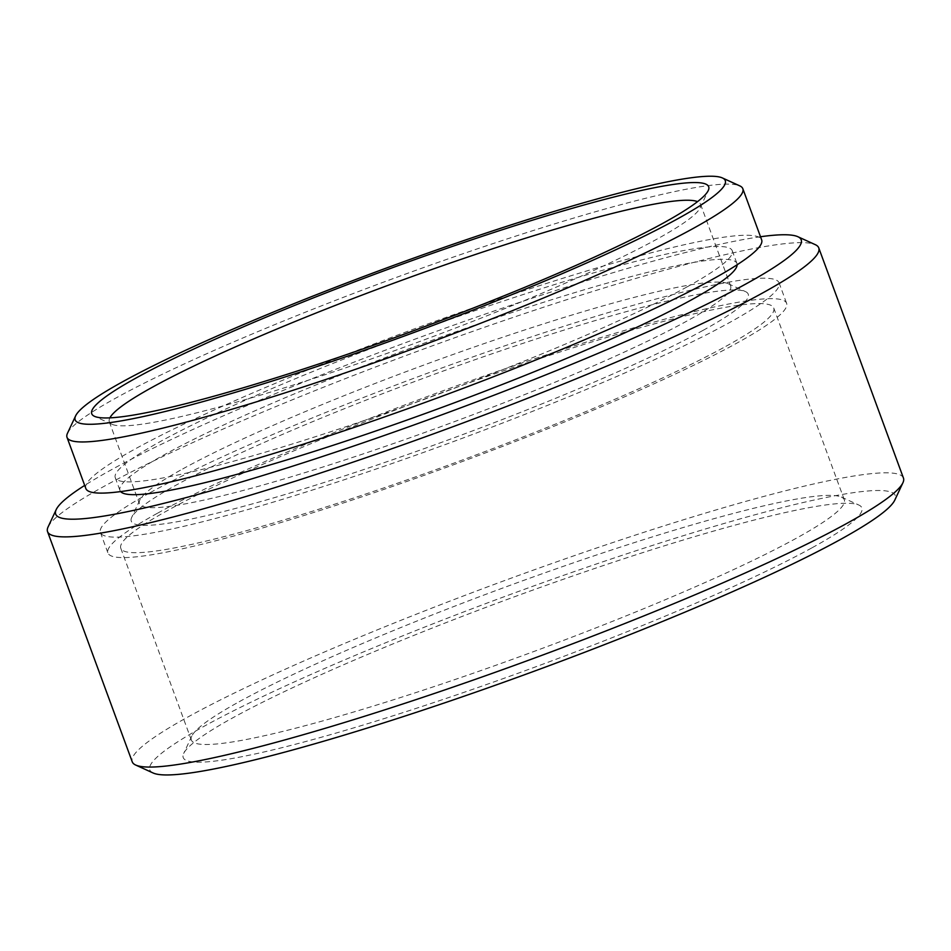 <?xml version="1.0" encoding="UTF-8"?>
<svg xmlns="http://www.w3.org/2000/svg" width="951" height="951" viewBox="0 0 951 951"><rect width="100%" height="100%" fill="white"/><g stroke="black" fill="none" stroke-linecap="round" stroke-linejoin="round"><path stroke-width="0.71" stroke-dasharray="4.75 3.57" d="M67.485 433.252A360.049 36.388 159.8 0 1 116.521 397.696A360.049 36.388 159.8 0 1 473.812 250.054A360.049 36.388 159.8 0 1 739.807 185.885M812.166 547.717A361.57 36.542 -20.2 0 0 858.848 505.04A361.57 36.542 -20.2 0 0 591.736 569.483A361.57 36.542 -20.2 0 0 232.936 717.743A361.57 36.542 -20.2 0 0 183.686 753.454A361.57 36.542 -20.2 0 0 419.962 707.128A361.57 36.542 -20.2 0 0 812.166 547.717M239.2 701.731A347.876 35.151 159.8 0 1 584.401 559.093A347.876 35.151 159.8 0 1 841.397 497.088A347.876 35.151 159.8 0 1 844.322 499.822A347.876 35.151 159.8 0 1 796.498 538.147A347.876 35.151 159.8 0 1 435.106 686.242A347.876 35.151 159.8 0 1 191.365 740.068A347.876 35.151 159.8 0 1 191.817 736.086A347.876 35.151 159.8 0 1 239.2 701.731M153.135 772.997A397.185 40.132 159.8 0 1 204.406 726.112A397.185 40.132 159.8 0 1 635.244 551.009A397.185 40.132 159.8 0 1 894.784 500.119M903.45 478.068A410.88 41.523 -20.2 0 0 615.57 541.63A410.88 41.523 -20.2 0 0 188.726 716.543A410.88 41.523 -20.2 0 0 132.237 761.822M760.503 236.751A397.185 40.132 -20.2 0 0 442.667 329.094A397.185 40.132 -20.2 0 0 110.304 470.365A397.185 40.132 -20.2 0 0 84.698 485.402M48.085 526.949A410.88 41.523 159.8 0 1 104.039 486.365A410.88 41.523 159.8 0 1 511.769 317.884A410.88 41.523 159.8 0 1 815.304 244.669M109.888 417.858A315.007 31.835 -20.2 0 0 109.294 421.804A315.007 31.835 -20.2 0 0 111.945 424.277A315.007 31.835 -20.2 0 0 344.654 368.144A315.007 31.835 -20.2 0 0 657.248 238.974A315.007 31.835 -20.2 0 0 700.138 207.865A315.007 31.835 -20.2 0 0 700.554 204.263A315.007 31.835 -20.2 0 0 697.547 201.636M703.039 330.377A328.701 33.214 -20.2 0 0 745.465 291.588A328.701 33.214 -20.2 0 0 502.639 350.17A328.701 33.214 -20.2 0 0 176.446 484.951A328.701 33.214 -20.2 0 0 131.69 517.415A328.701 33.214 -20.2 0 0 346.473 475.298A328.701 33.214 -20.2 0 0 703.039 330.377M182.723 468.938A315.007 31.835 159.8 0 1 495.305 339.769A315.007 31.835 159.8 0 1 728.026 283.636A315.007 31.835 159.8 0 1 730.665 286.108A315.007 31.835 159.8 0 1 687.359 320.808A315.007 31.835 159.8 0 1 360.108 454.923A315.007 31.835 159.8 0 1 139.405 503.65A315.007 31.835 159.8 0 1 139.821 500.048A315.007 31.835 159.8 0 1 182.723 468.938M157.652 513.136A361.57 36.542 159.8 0 1 533.273 359.216A361.57 36.542 159.8 0 1 786.608 303.274A361.57 36.542 159.8 0 1 736.894 343.109A361.57 36.542 159.8 0 1 361.273 497.04A361.57 36.542 159.8 0 1 107.938 552.971A361.57 36.542 159.8 0 1 157.652 513.136M150.127 492.677A361.57 36.542 159.8 0 1 525.737 338.758A361.57 36.542 159.8 0 1 779.071 282.816A361.57 36.542 159.8 0 1 729.358 322.651A361.57 36.542 159.8 0 1 353.748 476.582A361.57 36.542 159.8 0 1 100.414 532.512A361.57 36.542 159.8 0 1 150.127 492.677M725.922 346.33A347.876 35.151 -20.2 0 0 773.745 308.005A347.876 35.151 -20.2 0 0 530.016 361.82A347.876 35.151 -20.2 0 0 168.624 509.914A347.876 35.151 -20.2 0 0 120.789 548.251A347.876 35.151 -20.2 0 0 364.53 494.425A347.876 35.151 -20.2 0 0 725.922 346.33M687.038 286.905A328.701 33.214 159.8 0 1 345.57 426.833A328.701 33.214 159.8 0 1 115.261 477.687A328.701 33.214 159.8 0 1 160.457 441.478A328.701 33.214 159.8 0 1 501.926 301.538A328.701 33.214 159.8 0 1 732.234 250.684A328.701 33.214 159.8 0 1 687.038 286.905M120.634 491.596A328.701 33.214 159.8 0 1 119.969 490.478A328.701 33.214 159.8 0 1 165.165 454.257A328.701 33.214 159.8 0 1 506.633 314.329A328.701 33.214 159.8 0 1 736.93 263.475A328.701 33.214 159.8 0 1 737.144 264.758M85.84 488.517A360.049 36.388 159.8 0 1 135.339 448.848A360.049 36.388 159.8 0 1 509.379 295.559A360.049 36.388 159.8 0 1 761.656 239.866M841.397 497.088L858.848 505.04M700.138 207.865L708.269 190.497M728.026 283.636L745.465 291.588M779.071 282.816L786.608 303.274M773.745 308.005L844.322 499.822M115.261 477.687L119.969 490.478M700.554 204.263L730.665 286.108M109.294 421.804L139.405 503.65M732.234 250.684L736.93 263.475M120.789 548.251L191.365 740.068M100.414 532.512L107.938 552.971M139.821 500.048L131.69 517.415M111.945 424.277L94.494 416.324M191.817 736.086L183.686 753.454"/><path stroke-width="1.43" d="M122.786 381.684A346.354 34.997 -20.2 0 0 75.616 415.884A346.354 34.997 -20.2 0 0 301.942 371.52A346.354 34.997 -20.2 0 0 677.647 218.813A346.354 34.997 -20.2 0 0 722.368 177.932A346.354 34.997 -20.2 0 0 466.489 239.664A346.354 34.997 -20.2 0 0 122.786 381.684M722.368 177.932L739.807 185.885A360.049 36.388 159.8 0 1 742.826 188.714A360.049 36.388 159.8 0 1 693.327 228.383A360.049 36.388 159.8 0 1 319.286 381.66A360.049 36.388 159.8 0 1 67.022 437.365A360.049 36.388 159.8 0 1 67.485 433.252L75.616 415.884M902.915 482.763L894.784 500.119A397.185 40.132 159.8 0 1 840.696 539.348A397.185 40.132 159.8 0 1 446.554 702.207A397.185 40.132 159.8 0 1 153.135 772.997L135.696 765.044A410.88 41.523 -20.2 0 0 439.231 691.817A410.88 41.523 -20.2 0 0 846.961 523.335A410.88 41.523 -20.2 0 0 902.915 482.763A410.88 41.523 -20.2 0 0 903.45 478.068L818.763 247.89A410.88 41.523 159.8 0 1 762.274 293.158A410.88 41.523 159.8 0 1 335.43 468.07A410.88 41.523 159.8 0 1 47.55 531.633A410.88 41.523 159.8 0 1 48.085 526.949L56.216 509.581A397.185 40.132 -20.2 0 0 315.756 458.703A397.185 40.132 -20.2 0 0 746.594 283.588A397.185 40.132 -20.2 0 0 797.865 236.716A397.185 40.132 -20.2 0 0 760.503 236.751M47.55 531.633L132.237 761.822A410.88 41.523 -20.2 0 0 135.696 765.044M84.698 485.402A397.185 40.132 -20.2 0 0 56.216 509.581M136.932 377.535A328.701 33.214 159.8 0 1 493.486 232.615A328.701 33.214 159.8 0 1 708.269 190.497A328.701 33.214 159.8 0 1 663.513 222.962A328.701 33.214 159.8 0 1 337.332 357.754A328.701 33.214 159.8 0 1 94.494 416.324A328.701 33.214 159.8 0 1 136.932 377.535M697.547 201.636A315.007 31.835 -20.2 0 0 463.933 258.363A315.007 31.835 -20.2 0 0 152.6 387.105A315.007 31.835 -20.2 0 0 109.888 417.858M737.144 264.758A328.701 33.214 159.8 0 1 691.746 299.696A328.701 33.214 159.8 0 1 356.031 437.698A328.701 33.214 159.8 0 1 120.634 491.596M742.826 188.714L761.656 239.866A360.049 36.388 159.8 0 1 712.144 279.535A360.049 36.388 159.8 0 1 338.104 432.812A360.049 36.388 159.8 0 1 85.84 488.517L67.022 437.365M797.865 236.716L815.304 244.669A410.88 41.523 159.8 0 1 818.763 247.89"/></g></svg>
